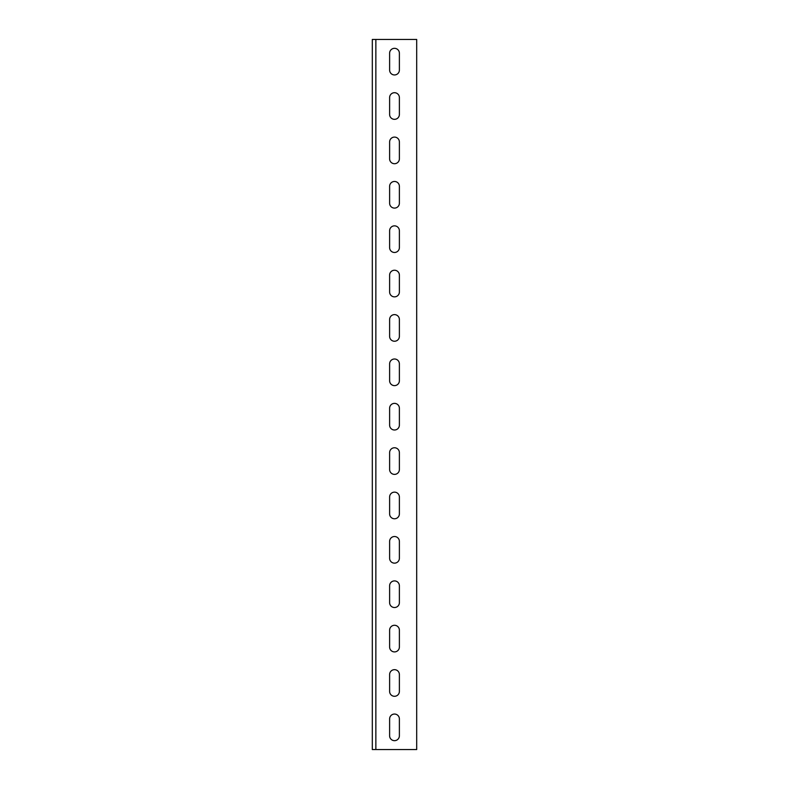 <?xml version="1.0" encoding="UTF-8"?>
<svg xmlns="http://www.w3.org/2000/svg" width="789" height="789" viewBox="0 0 789 789"><rect width="100%" height="100%" fill="white"/><g stroke="black" fill="none" stroke-linecap="round" stroke-linejoin="round"><path stroke-width="1.18" d="M416.691 39.45L372.309 39.45L372.309 749.55L416.691 749.55L416.691 39.45M389.618 70.073A4.882 4.882 0 0 0 394.5 74.955A4.882 4.882 0 0 0 399.382 70.073L399.382 53.208A4.882 4.882 0 0 0 394.5 48.326A4.882 4.882 0 0 0 389.618 53.208L389.618 70.073A4.882 4.882 0 0 0 394.5 74.955A4.882 4.882 0 0 0 399.382 70.073M389.618 114.454A4.882 4.882 0 0 0 394.5 119.336A4.882 4.882 0 0 0 399.382 114.454L399.382 97.589A4.882 4.882 0 0 0 394.5 92.707A4.882 4.882 0 0 0 389.618 97.589L389.618 114.454A4.882 4.882 0 0 0 394.5 119.336A4.882 4.882 0 0 0 399.382 114.454M389.618 158.836A4.882 4.882 0 0 0 394.5 163.718A4.882 4.882 0 0 0 399.382 158.836L399.382 141.971A4.882 4.882 0 0 0 394.5 137.089A4.882 4.882 0 0 0 389.618 141.971L389.618 158.836A4.882 4.882 0 0 0 394.5 163.718A4.882 4.882 0 0 0 399.382 158.836M389.618 203.217A4.882 4.882 0 0 0 394.5 208.099A4.882 4.882 0 0 0 399.382 203.217L399.382 186.352A4.882 4.882 0 0 0 394.5 181.47A4.882 4.882 0 0 0 389.618 186.352L389.618 203.217A4.882 4.882 0 0 0 394.5 208.099A4.882 4.882 0 0 0 399.382 203.217M389.618 247.598A4.882 4.882 0 0 0 394.5 252.48A4.882 4.882 0 0 0 399.382 247.598L399.382 230.733A4.882 4.882 0 0 0 394.5 225.851A4.882 4.882 0 0 0 389.618 230.733L389.618 247.598A4.882 4.882 0 0 0 394.5 252.48A4.882 4.882 0 0 0 399.382 247.598M389.618 291.979A4.882 4.882 0 0 0 394.5 296.861A4.882 4.882 0 0 0 399.382 291.979L399.382 275.114A4.882 4.882 0 0 0 394.5 270.233A4.882 4.882 0 0 0 389.618 275.114L389.618 291.979A4.882 4.882 0 0 0 394.5 296.861A4.882 4.882 0 0 0 399.382 291.979M389.618 336.361A4.882 4.882 0 0 0 394.5 341.243A4.882 4.882 0 0 0 399.382 336.361L399.382 319.496A4.882 4.882 0 0 0 394.5 314.614A4.882 4.882 0 0 0 389.618 319.496L389.618 336.361A4.882 4.882 0 0 0 394.5 341.243A4.882 4.882 0 0 0 399.382 336.361M389.618 380.742A4.882 4.882 0 0 0 394.5 385.624A4.882 4.882 0 0 0 399.382 380.742L399.382 363.877A4.882 4.882 0 0 0 394.5 358.995A4.882 4.882 0 0 0 389.618 363.877L389.618 380.742A4.882 4.882 0 0 0 394.5 385.624A4.882 4.882 0 0 0 399.382 380.742M389.618 425.123A4.882 4.882 0 0 0 394.5 430.005A4.882 4.882 0 0 0 399.382 425.123L399.382 408.258A4.882 4.882 0 0 0 394.5 403.376A4.882 4.882 0 0 0 389.618 408.258L389.618 425.123A4.882 4.882 0 0 0 394.5 430.005A4.882 4.882 0 0 0 399.382 425.123M389.618 469.504A4.882 4.882 0 0 0 394.5 474.386A4.882 4.882 0 0 0 399.382 469.504L399.382 452.639A4.882 4.882 0 0 0 394.5 447.757A4.882 4.882 0 0 0 389.618 452.639L389.618 469.504A4.882 4.882 0 0 0 394.5 474.386A4.882 4.882 0 0 0 399.382 469.504M389.618 513.886A4.882 4.882 0 0 0 394.5 518.767A4.882 4.882 0 0 0 399.382 513.886L399.382 497.021A4.882 4.882 0 0 0 394.5 492.139A4.882 4.882 0 0 0 389.618 497.021L389.618 513.886A4.882 4.882 0 0 0 394.5 518.767A4.882 4.882 0 0 0 399.382 513.886M389.618 558.267A4.882 4.882 0 0 0 394.5 563.149A4.882 4.882 0 0 0 399.382 558.267L399.382 541.402A4.882 4.882 0 0 0 394.5 536.52A4.882 4.882 0 0 0 389.618 541.402L389.618 558.267A4.882 4.882 0 0 0 394.5 563.149A4.882 4.882 0 0 0 399.382 558.267M389.618 602.648A4.882 4.882 0 0 0 394.5 607.53A4.882 4.882 0 0 0 399.382 602.648L399.382 585.783A4.882 4.882 0 0 0 394.5 580.901A4.882 4.882 0 0 0 389.618 585.783L389.618 602.648A4.882 4.882 0 0 0 394.5 607.53A4.882 4.882 0 0 0 399.382 602.648M389.618 647.029A4.882 4.882 0 0 0 394.5 651.911A4.882 4.882 0 0 0 399.382 647.029L399.382 630.164A4.882 4.882 0 0 0 394.5 625.283A4.882 4.882 0 0 0 389.618 630.164L389.618 647.029A4.882 4.882 0 0 0 394.5 651.911A4.882 4.882 0 0 0 399.382 647.029M389.618 691.411A4.882 4.882 0 0 0 394.5 696.293A4.882 4.882 0 0 0 399.382 691.411L399.382 674.546A4.882 4.882 0 0 0 394.5 669.664A4.882 4.882 0 0 0 389.618 674.546L389.618 691.411A4.882 4.882 0 0 0 394.5 696.293A4.882 4.882 0 0 0 399.382 691.411M389.618 735.792A4.882 4.882 0 0 0 394.5 740.674A4.882 4.882 0 0 0 399.382 735.792L399.382 718.927A4.882 4.882 0 0 0 394.5 714.045A4.882 4.882 0 0 0 389.618 718.927L389.618 735.792A4.882 4.882 0 0 0 394.5 740.674A4.882 4.882 0 0 0 399.382 735.792M399.382 53.208A4.882 4.882 0 0 0 394.5 48.326A4.882 4.882 0 0 0 389.618 53.208M399.382 97.589A4.882 4.882 0 0 0 394.5 92.707A4.882 4.882 0 0 0 389.618 97.589M399.382 141.971A4.882 4.882 0 0 0 394.5 137.089A4.882 4.882 0 0 0 389.618 141.971M399.382 186.352A4.882 4.882 0 0 0 394.5 181.47A4.882 4.882 0 0 0 389.618 186.352M399.382 230.733A4.882 4.882 0 0 0 394.5 225.851A4.882 4.882 0 0 0 389.618 230.733M399.382 275.114A4.882 4.882 0 0 0 394.5 270.233A4.882 4.882 0 0 0 389.618 275.114M399.382 319.496A4.882 4.882 0 0 0 394.5 314.614A4.882 4.882 0 0 0 389.618 319.496M399.382 363.877A4.882 4.882 0 0 0 394.5 358.995A4.882 4.882 0 0 0 389.618 363.877M399.382 408.258A4.882 4.882 0 0 0 394.5 403.376A4.882 4.882 0 0 0 389.618 408.258M399.382 452.639A4.882 4.882 0 0 0 394.5 447.757A4.882 4.882 0 0 0 389.618 452.639M399.382 497.021A4.882 4.882 0 0 0 394.5 492.139A4.882 4.882 0 0 0 389.618 497.021M399.382 541.402A4.882 4.882 0 0 0 394.5 536.52A4.882 4.882 0 0 0 389.618 541.402M399.382 585.783A4.882 4.882 0 0 0 394.5 580.901A4.882 4.882 0 0 0 389.618 585.783M399.382 630.164A4.882 4.882 0 0 0 394.5 625.283A4.882 4.882 0 0 0 389.618 630.164M399.382 674.546A4.882 4.882 0 0 0 394.5 669.664A4.882 4.882 0 0 0 389.618 674.546M399.382 718.927A4.882 4.882 0 0 0 394.5 714.045A4.882 4.882 0 0 0 389.618 718.927M375.86 39.45L375.86 749.55"/></g></svg>
